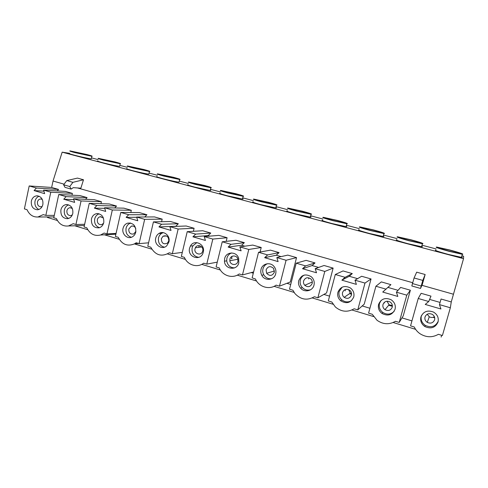 <?xml version="1.0" encoding="UTF-8"?>
<svg xmlns="http://www.w3.org/2000/svg" width="488" height="488" viewBox="0 0 488 488"><rect width="100%" height="100%" fill="white"/><g stroke="black" fill="none" stroke-linecap="round" stroke-linejoin="round"><path stroke-width="0.73" d="M172.453 177.181L160.21 174.527C159.119 174.509 160.668 175.064 164.865 176.192L177.162 178.858C178.254 178.876 176.686 178.315 172.453 177.181M203.234 185.281L191.272 182.683C190.094 182.658 191.778 183.262 196.329 184.488L208.346 187.105C209.523 187.118 207.821 186.514 203.234 185.281M235.009 193.644L223.333 191.101C222.064 191.076 223.9 191.729 228.841 193.065L240.578 195.627C241.841 195.645 239.986 194.98 235.009 193.644M267.833 202.282L256.444 199.793C255.09 199.763 257.097 200.476 262.459 201.928L273.914 204.441C275.256 204.454 273.231 203.734 267.833 202.282M301.761 211.213L290.653 208.773C289.219 208.748 291.415 209.523 297.235 211.103L308.41 213.561C309.831 213.573 307.611 212.792 301.761 211.213M336.848 220.448L326.014 218.051C324.514 218.032 326.917 218.88 333.237 220.594L344.144 223.01C345.62 223.016 343.192 222.162 336.848 220.448M373.155 230L362.584 227.652C361.022 227.64 363.67 228.561 370.52 230.428L381.165 232.794C382.69 232.794 380.024 231.861 373.155 230M410.743 239.895L400.422 237.589C398.824 237.583 401.734 238.589 409.157 240.614L419.558 242.945C421.12 242.926 418.179 241.908 410.743 239.895M142.63 169.33L130.101 166.628C129.107 166.609 130.534 167.122 134.395 168.159L146.973 170.879C147.98 170.891 146.528 170.373 142.63 169.33M408.92 240.724L422.401 243.744C424.414 243.719 420.601 242.402 410.969 239.791L397.616 236.808C395.536 236.796 399.306 238.101 408.92 240.724M396.817 239.736C394.725 239.761 398.483 241.096 408.09 243.738L421.571 246.733C422.657 246.836 422.706 246.666 421.711 246.226M370.118 230.489L383.922 233.563C385.892 233.557 382.427 232.349 373.534 229.939L359.851 226.902C357.826 226.883 361.248 228.079 370.118 230.489M359.083 229.787C357.051 229.799 360.461 231.019 369.325 233.453L383.123 236.503C384.172 236.595 384.221 236.43 383.257 236.009M332.682 220.619L346.822 223.748C348.731 223.754 345.583 222.644 337.367 220.424L323.343 217.331C321.397 217.3 324.508 218.392 332.682 220.619M322.605 220.167C320.647 220.173 323.757 221.296 331.919 223.528L346.059 226.633C347.066 226.719 347.108 226.56 346.187 226.157M296.545 211.084L311.033 214.275C312.863 214.287 309.99 213.274 302.407 211.225L288.03 208.071C286.175 208.034 289.012 209.041 296.545 211.084M287.322 210.871C285.456 210.865 288.292 211.896 295.813 213.951L310.301 217.117C311.252 217.191 311.295 217.038 310.423 216.66M261.641 201.873L276.489 205.131C278.227 205.149 275.598 204.216 268.601 202.331L253.864 199.11C252.107 199.073 254.699 199.995 261.641 201.873M253.18 201.867C251.418 201.867 254.004 202.807 260.94 204.704L275.781 207.925C276.678 207.992 276.714 207.845 275.891 207.491M227.902 192.98L243.115 196.298C244.75 196.316 242.341 195.462 235.893 193.724L220.783 190.436C219.136 190.399 221.515 191.247 227.902 192.98M220.125 193.156C218.478 193.15 220.844 194.017 227.231 195.761L242.438 199.043C243.268 199.104 243.305 198.964 242.536 198.634M195.279 184.373L210.853 187.758C212.378 187.776 210.169 186.989 204.222 185.391L188.74 182.036C187.215 182.006 189.393 182.78 195.279 184.373M188.106 184.72C186.575 184.714 188.746 185.513 194.627 187.111L210.206 190.46C210.969 190.509 210.999 190.387 210.297 190.082M163.712 176.046L179.651 179.499C181.06 179.517 179.029 178.791 173.539 177.321L157.691 173.893C156.282 173.868 158.289 174.582 163.712 176.046M157.081 176.54C155.666 176.54 157.667 177.272 163.084 178.742C170.495 180.645 175.808 181.786 179.023 182.164L179.108 181.804M133.145 167.982L149.45 171.508C150.749 171.52 148.87 170.855 143.808 169.501L127.594 165.999C126.3 165.981 128.155 166.64 133.145 167.982M127.008 168.61C125.709 168.616 127.557 169.287 132.547 170.641C140.111 172.581 145.546 173.74 148.846 174.131L148.925 173.801M382.988 304.5C382.537 306.592 383.196 308.312 384.965 309.66C388.302 311.277 390.723 310.472 392.224 307.245C392.681 305.049 391.955 303.286 390.046 301.95C386.746 300.51 384.391 301.358 382.988 304.5M387.057 301.212L389.082 304.793L392.358 305.579M342.552 292.501C342.137 294.398 342.674 296.009 344.168 297.332C347.45 299.187 349.872 298.455 351.439 295.136C351.866 293.117 351.25 291.452 349.603 290.128C346.358 288.493 344.003 289.28 342.552 292.501M348.597 289.573L350.274 293.172L351.592 293.916M303.615 280.942C303.249 282.576 303.634 284.022 304.762 285.291C307.989 287.572 310.459 286.968 312.174 283.479C312.564 281.71 312.1 280.179 310.789 278.892C307.58 276.897 305.189 277.581 303.615 280.942M311.661 279.953L312.131 281.039M266.1 269.803L266.625 273.298C269.712 276.385 272.286 276.043 274.354 272.255L273.585 268.394C270.45 265.704 267.955 266.173 266.1 269.803M229.933 259.067L229.842 260.793C230.263 265.32 236.997 265.881 237.888 261.428L237.857 259.122C236.912 254.962 230.739 254.937 229.933 259.067M195.035 248.709C193.626 253.668 201.123 256.34 202.599 251.375L202.709 250.991C204.039 246.361 197.335 243.421 195.383 247.751L195.035 248.709M161.339 238.711C161.528 243.268 163.553 244.744 167.433 243.128L168.756 240.907C168.689 236.595 166.78 235.033 163.016 236.222L161.339 238.711M135.78 228.543C134.816 226.493 133.328 225.694 131.315 226.145L128.795 229.049C128.698 232.849 130.339 234.49 133.718 233.972L135.914 231.367M103.45 218.044L100.272 216.721C98.759 217.044 97.783 218.044 97.338 219.71C97.149 223.095 98.552 224.761 101.541 224.712L103.554 223.345M123.037 228.353C121.549 233.904 127.24 239.474 131.974 237.04C133.925 236.076 135.188 234.447 135.774 232.142C136.073 225.791 133.383 222.784 127.71 223.126C125.294 223.919 123.738 225.663 123.037 228.353M127.71 223.126L130.68 223.053C128.307 223.852 126.764 225.578 126.069 228.238C125.501 232.929 127.264 235.942 131.363 237.278M155.733 238.077C153.854 244.75 162.126 250.539 166.786 245.745L168.915 241.999C170.605 235.948 163.816 230.184 158.96 233.484C157.307 234.527 156.233 236.058 155.733 238.077M163.248 232.648L161.723 233.319C160.088 234.356 159.021 235.875 158.521 237.869C157.947 242.89 159.924 245.989 164.444 247.166M189.582 248.148C187.032 257.219 200.916 261.745 203.173 252.485L203.246 252.211C205.546 244.189 194.145 238.803 190.411 246.068L189.582 248.148M196.877 242.597L192.931 245.781L192.113 247.843C191.552 253.248 193.779 256.426 198.787 257.371M224.657 258.579L224.462 261.245C224.822 269.535 237.168 270.938 238.815 262.788L238.644 258.286C236.649 251.149 226.048 251.43 224.657 258.579M231.599 252.936C229.183 253.833 227.621 255.578 226.908 258.17L226.706 260.812C227.542 265.35 230.141 267.711 234.508 267.894M261.025 269.388C260.537 271.462 260.799 273.445 261.812 275.348C264.795 281.387 274.335 280.35 275.708 273.756C276.299 271.151 275.781 268.772 274.158 266.631C270.505 261.678 262.257 263.453 261.025 269.388M267.406 263.733C265.13 264.703 263.648 266.418 262.965 268.876C262.483 270.925 262.739 272.89 263.746 274.774C265.643 277.825 268.308 279.13 271.743 278.709M298.748 280.612C298.113 283.424 298.748 285.956 300.639 288.188C304.518 292.855 312.698 291.031 313.991 285.144C314.693 281.887 313.815 279.106 311.35 276.8C305.659 273.445 301.462 274.714 298.748 280.612M304.274 275.073C302.279 276.135 300.974 277.77 300.364 279.978C299.73 282.765 300.358 285.267 302.237 287.481C304.646 289.927 307.458 290.671 310.667 289.719M337.916 292.257C337.196 295.563 338.105 298.394 340.655 300.748C346.517 304.207 350.884 302.95 353.751 296.966C354.52 293.288 353.379 290.275 350.329 287.926C344.577 285.157 340.435 286.596 337.916 292.257M342.137 287.188L339.172 291.495C338.452 294.77 339.361 297.57 341.887 299.9C344.961 302.237 348.151 302.511 351.464 300.724M378.609 304.359C377.816 308.013 378.95 311.045 382.006 313.461C387.978 316.468 392.334 315.065 395.066 309.252C395.89 305.274 394.554 302.096 391.059 299.724C385.203 297.271 381.055 298.821 378.609 304.359M381.036 300.486L379.475 303.457C378.694 307.08 379.816 310.081 382.842 312.472C387.014 314.955 390.79 314.571 394.158 311.32M91.445 218.959C91.134 225.066 93.666 228.018 99.052 227.829C101.474 227.097 103.041 225.358 103.755 222.619C104.157 216.898 101.833 213.89 96.795 213.61C94.038 214.147 92.256 215.928 91.445 218.959M99.18 213.805C96.862 214.592 95.373 216.3 94.703 218.929C94.147 223.333 95.727 226.261 99.454 227.707M113.716 161.723L100.912 158.96L104.883 160.375L117.736 163.151L113.716 161.723M103.541 160.174L120.201 163.767C121.384 163.779 119.645 163.163 114.979 161.912L98.411 158.344C97.228 158.326 98.942 158.935 103.541 160.174M97.844 160.924C96.661 160.93 98.369 161.552 102.962 162.791C110.691 164.767 116.242 165.951 119.621 166.347L119.688 166.048M72.334 208.492L70.04 207.687C68.436 207.906 67.393 208.901 66.911 210.682C66.691 213.799 67.936 215.452 70.65 215.641L72.328 214.891M60.896 209.877C60.518 215.495 62.763 218.435 67.637 218.691C70.29 218.16 72.01 216.404 72.803 213.415C73.237 208.083 71.157 205.125 66.557 204.539C63.647 204.881 61.762 206.662 60.896 209.877M68.662 204.862C66.441 205.655 65.008 207.345 64.367 209.925C63.824 214.073 65.252 216.916 68.649 218.447M449.686 250.143L439.603 247.874C437.98 247.886 441.189 248.99 449.235 251.186L459.397 253.473C460.971 253.437 457.732 252.326 449.686 250.143M85.668 154.342L72.596 151.53L76.281 152.835L89.395 155.66L85.668 154.342M449.161 251.344L462.343 254.309C464.369 254.26 460.172 252.821 449.747 249.99L436.705 247.062C434.595 247.068 438.743 248.496 449.161 251.344M435.875 250.033C433.747 250.082 437.889 251.54 448.295 254.407L461.477 257.353C462.594 257.463 462.642 257.292 461.624 256.841M74.853 152.604L91.854 156.27C92.933 156.276 91.323 155.702 87.017 154.556L70.095 150.914C69.028 150.902 70.608 151.469 74.853 152.604M69.552 153.464C68.472 153.47 70.058 154.043 74.298 155.19C80.374 156.813 89.646 158.783 91.299 158.814L91.36 158.539M425.011 316.974C424.536 319.213 425.292 321.019 427.287 322.391C430.703 323.861 433.143 323.007 434.619 319.829C435.101 317.499 434.283 315.657 432.167 314.296C428.793 312.979 426.408 313.869 425.011 316.974M427.195 314.248L429.263 316.761C431.014 317.719 432.728 317.712 434.399 316.743M42.31 199.452L40.681 198.97C39.04 199.11 37.966 200.098 37.472 201.941C37.24 204.881 38.375 206.509 40.876 206.827L42.181 206.436M420.912 316.938C420.07 320.866 421.382 324.062 424.847 326.521C430.953 329.248 435.351 327.753 438.035 322.031C438.907 317.81 437.407 314.498 433.539 312.1C427.555 309.837 423.346 311.454 420.912 316.938M421.51 315.431L421.364 315.895C420.528 319.78 421.827 322.94 425.261 325.374C431.13 328.046 435.449 326.661 438.218 321.232M31.348 201.086C30.939 206.369 32.989 209.267 37.478 209.773C40.242 209.395 42.035 207.644 42.865 204.515C43.304 199.452 41.388 196.548 37.118 195.804C34.166 196.011 32.239 197.774 31.348 201.086M39.113 196.225C36.984 197.024 35.618 198.689 35.008 201.209C34.483 205.131 35.776 207.888 38.881 209.474M461.929 255.767L463.6 256.206L463.527 258.677L62.165 152.165L53.027 181.03L51.655 187.459L29.195 185.952L24.4 208.888L27.029 209.688C29.359 214.781 32.983 217.221 37.905 216.995L43.273 214.61L45.842 215.385L50.782 192.193L43.597 190.119L65.477 191.418L72.37 193.394L50.782 192.193M463.527 258.677L453.462 294.233L421.839 285.297M412.58 282.68L77.531 187.959M64.105 184.165L53.027 181.03M71.108 189.094L64.971 187.349L63.629 184.799L66.771 180.603L77.47 178.096L83.497 179.767L80.856 188.191L73.267 187.654L71.108 189.094L69.79 186.544L72.913 182.329L83.497 179.767M422.279 284.583L425.152 274.518L416.679 272.17L414.074 277.971L411.817 285.962L420.522 288.439L422.279 284.583M453.462 294.233L451.26 301.938L441.048 299.016L439.456 304.616L450.345 307.769L442.409 335.518L438.413 334.304C432.325 337.714 426.219 337.537 420.089 333.774C417.514 332.005 415.581 329.742 414.281 326.997L410.554 325.868L418.228 298.479L421.12 293.306L430.983 296.131L428.732 301.517L418.228 298.479M451.26 301.938L450.345 307.769M390.918 284.65L381.335 281.905L375.912 286.236L368.586 313.156L372.252 314.266L377.047 320.293C383.086 324.502 389.223 324.837 395.451 321.293L399.208 322.434L403.247 315.834L410.371 290.226L400.618 287.432L396.402 292.166L397.824 296.448L382.738 292.056L390.918 284.65M398.043 290.317L387.972 287.42M411.951 320.884L401.99 317.889M429.611 299.418L440.078 302.432M57.194 190.924L58.56 189.435L51.655 187.459M71.986 195.176L72.37 193.394M85.51 199.287L87.084 197.609L80.02 195.584L58.755 194.505L53.765 217.788L56.425 218.594C59.042 224.132 63.068 226.584 68.497 225.95L73.212 223.675L75.927 224.498L84.644 224.291M100.961 203.691L101.4 201.709L94.227 199.653L73.578 198.787L74.646 202.386L63.739 199.214L73.822 199.616M114.68 207.961L116.522 206.04L109.233 203.954L89.255 203.325L84.058 226.963L86.803 227.792C89.865 233.99 94.459 236.393 100.583 235.015L104.164 233.05L106.97 233.904L116.059 233.429M130.79 212.524L131.303 210.273L123.897 208.156L104.578 207.754L105.683 211.42L94.397 208.138L104.755 208.333M144.729 216.989L146.925 214.75L139.391 212.591L120.792 212.445L115.375 236.448L118.218 237.308C122.085 244.549 127.539 246.721 134.584 243.823L136.183 242.749L139.086 243.634L148.59 242.804M161.583 221.711L162.187 219.124L154.531 216.928L136.652 217.032L137.787 220.765L126.111 217.367L136.732 217.3M176.186 226.389L175.784 226.273L178.321 223.748L170.544 221.515L153.433 221.887L147.785 246.269L150.731 247.16C155.398 255.309 161.595 257.188 169.324 252.79L172.331 253.705L182.299 252.387M193.376 231.294L194.096 228.268L186.19 225.999L169.848 226.633L171.02 230.434L158.935 226.92L175.784 226.273M199.165 245.598L198.75 247.343M209.931 236.113L208.15 235.6L210.779 233.044L202.734 230.739L187.227 231.66L181.341 256.432L184.385 257.353C187.465 265.106 197.378 268.186 203.649 263.191L206.766 264.136L217.276 262.141M226.2 241.353L227.091 237.717L218.911 235.375L204.234 236.582L205.436 240.456L192.919 236.808L208.15 235.6M217.215 262.379L216.751 262.239M232.075 256.322L231.464 258.78M244.878 246.184L241.621 245.244L244.348 242.658L236.021 240.279L222.241 241.786L216.099 266.96L219.258 267.918C222.436 275.824 232.709 279.014 239.218 273.963L242.451 274.945L253.614 271.944M260.086 252.009L261.22 247.495L252.76 245.074L239.87 246.885L241.115 250.838L228.134 247.062L241.621 245.244M253.296 273.219L251.204 272.591M279.075 252.613L270.468 250.143L258.542 252.29L252.131 277.873L255.456 278.99C258.799 286.981 269.382 290.207 276.11 285.138L279.459 286.157L290.269 282.015L296.545 257.615L287.786 255.108L276.824 257.579L278.111 261.605L264.649 257.688L276.251 255.224L279.075 252.613L267.631 254.919L258.542 252.29M281.088 256.615L276.251 255.224M290.72 284.461L286.889 283.315M302.06 276.025L301.779 277.117M315.041 262.916L306.122 260.36L296.204 263.178L289.5 289.195L292.898 290.226L294.886 293.508C300.687 299.705 307.19 300.779 314.388 296.734L317.871 297.79L326.588 292.892L333.133 268.095L324.056 265.496L315.181 268.668L316.511 272.78L302.536 268.711L312.106 265.557L315.041 262.916L305.634 265.911L296.204 263.178M318.634 267.436L312.106 265.557M329.571 296.137L323.867 294.423M352.293 273.585L343.052 270.938L335.299 274.488L328.296 300.95L331.822 302.017L335.378 306.995C341.338 311.923 347.59 312.521 354.142 308.776L357.759 309.874L364.225 304.152L371.051 278.959L361.645 276.263L355.008 280.191L356.386 284.388L341.868 280.161L349.255 276.263L352.293 273.585L345.095 277.324L335.299 274.488M357.594 278.666L349.255 276.263M369.922 308.257L362.206 305.939M58.56 189.435L36.386 188.032L29.195 185.952M36.386 188.032L34.081 190.582L44.634 193.651L43.597 190.119M45.842 215.385L54.278 215.385M232.038 258.677L231.532 258.524M351.592 294.099L349.725 293.55M392.382 306.19L388.796 305.128M436.174 248.959L421.992 245.214M397.116 238.638L383.519 235.045M359.381 228.665L346.425 225.243M322.904 219.027L310.642 215.787M287.621 209.7L276.104 206.656M253.473 200.678L242.731 197.841M220.417 191.943L210.481 189.32M188.399 183.482L179.279 181.072M157.374 175.284L149.084 173.094M127.295 167.335L119.841 165.365M98.131 159.625L91.5 157.874M69.583 153.323L62.165 152.165M428.732 301.517L425.231 304.427L440.932 308.989L439.456 304.616M47.562 216.953L47.452 217.477L57.37 220.491M415.617 329.333L393.169 322.513M373.534 316.547L351.946 309.99M333.06 304.25L312.277 297.936M294.093 292.41L274.079 286.334M256.554 281.009L237.266 275.147M220.369 270.017L201.764 264.362M185.464 259.409L167.512 253.955M151.774 249.173L134.432 243.902M119.231 239.285L104.469 234.801M87.785 229.732L74.774 225.779M441.652 335.286L441.14 337.086M63.629 184.799L69.79 186.544M66.771 180.603L72.913 182.329M43.896 191.144L34.081 190.582M434.723 317.84L433.027 317.334M425.152 274.518L422.797 280.411L420.522 288.439M421.071 286.005L412.311 283.522M422.797 280.411L414.074 277.971M75.927 224.498L81.069 200.958L101.4 201.709M81.069 200.958L73.578 198.787M63.739 199.214L66.13 196.633L87.084 197.609M66.13 196.633L58.755 194.505M113.033 233.587L115.851 234.35M106.97 233.904L112.325 209.999L131.303 210.273M112.325 209.999L104.578 207.754M94.397 208.138L96.874 205.527L116.522 206.04M96.874 205.527L89.255 203.325M139.086 243.634L144.668 219.35L162.187 219.124M144.668 219.35L136.652 217.032M126.111 217.367L128.679 214.726L146.925 214.75M128.679 214.726L120.792 212.445M172.331 253.705L178.15 229.037L194.096 228.268M178.15 229.037L169.848 226.633M158.935 226.92L161.595 224.248L178.321 223.748M161.595 224.248L153.433 221.887M206.766 264.136L212.835 239.071L227.091 237.717M212.835 239.071L204.234 236.582M192.919 236.808L195.682 234.106L210.779 233.044M195.682 234.106L187.227 231.66M242.451 274.945L248.788 249.466L261.22 247.495M248.788 249.466L239.87 246.885M228.134 247.062L231.001 244.323L244.348 242.658M231.001 244.323L222.241 241.786M279.459 286.157L286.084 260.256L296.545 257.615M286.084 260.256L276.824 257.579M264.649 257.688L267.631 254.919M317.871 297.79L324.788 271.45L333.133 268.095M324.788 271.45L315.181 268.668M302.536 268.711L305.634 265.911M357.759 309.874L364.993 283.077L371.051 278.959M364.993 283.077L355.008 280.191M341.868 280.161L345.095 277.324M399.208 322.434L406.785 295.167L410.371 290.226M406.785 295.167L396.402 292.166M386.1 289.183L375.912 286.236M392.37 306.342L388.692 305.25M351.58 294.252L349.567 293.654M308.886 277.855L308.611 278.904M345.51 289.427L345.126 290.872M384.41 302.95L383.891 302.798M256.371 200.098L256.444 199.793M290.567 209.09L290.653 208.773M325.923 218.386L326.014 218.051M362.486 228L362.584 227.652M400.325 237.943L400.422 237.589M422.401 243.744L421.571 246.733M383.922 233.563L383.123 236.503M346.822 223.748L346.059 226.633M311.033 214.275L310.301 217.117M276.489 205.131L275.781 207.925M243.115 196.298L242.438 199.043M210.853 187.758L210.206 190.46M179.651 179.499L179.023 182.164M149.45 171.508L148.846 174.131M389.082 304.793L384.965 309.66M350.274 293.172L344.168 297.332M312.308 281.985L304.762 285.291M274.488 270.993L266.625 273.298M237.882 259.232L229.842 260.793M226.706 260.812L224.462 261.245M263.746 274.774L261.812 275.348M302.237 287.481L300.639 288.188M341.887 299.9L340.655 300.748M382.842 312.472L382.006 313.461M120.201 163.767L119.621 166.347M439.499 248.233L439.603 247.874M462.343 254.309L461.477 257.353M91.854 156.27L91.299 158.814M429.263 316.761L427.287 322.391M425.261 325.374L424.847 326.521M53.948 216.928L37.905 216.995M37.503 195.822L37.118 195.804M68.497 225.95L84.375 225.517M67.35 204.564L66.557 204.539M70.559 207.699L70.04 207.687M100.583 235.015L115.888 234.179M134.584 243.823L138.568 243.475M98.332 213.616L96.795 213.61M192.931 245.781L190.411 246.068M161.723 233.319L158.96 233.484M101.242 216.715L100.272 216.721M133.145 226.084L131.315 226.145M166.548 235.972L163.016 236.222M201.757 246.977L195.383 247.751"/></g></svg>
